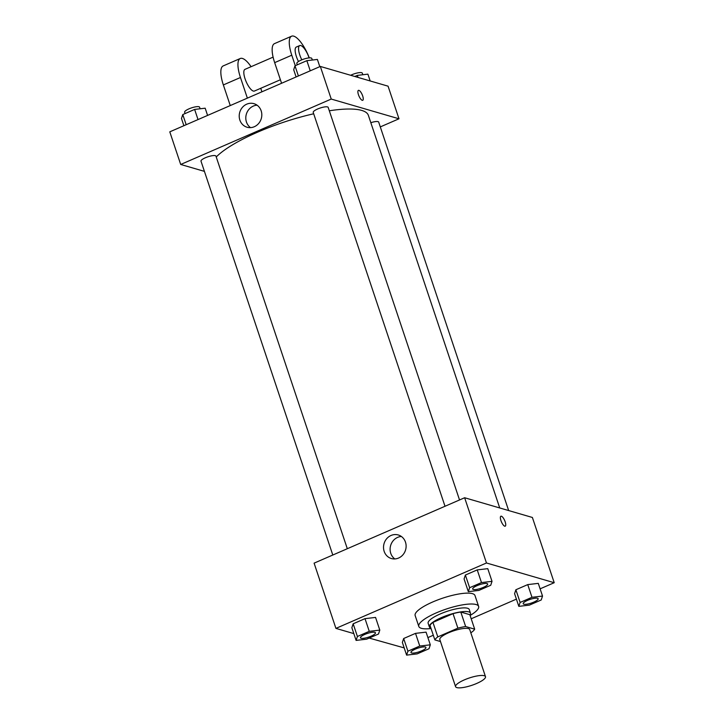 <?xml version="1.0" encoding="UTF-8"?>
<svg xmlns="http://www.w3.org/2000/svg" width="724" height="724" viewBox="0 0 724 724"><rect width="100%" height="100%" fill="white"/><g stroke="black" fill="none" stroke-linecap="round" stroke-linejoin="round"><path stroke-width="1.09" d="M484.22 675.718A15.774 3.882 -18.5 0 1 485.496 676.659A15.774 3.882 -18.5 0 1 471.767 685.338A15.774 3.882 -18.5 0 1 455.577 686.669A15.774 3.882 -18.5 0 1 466.79 678.886A15.774 3.882 -18.5 0 1 484.22 675.718M455.577 686.669L439.812 639.545A15.774 3.882 -18.5 0 1 451.025 631.771A15.774 3.882 -18.5 0 1 468.455 628.595A15.774 3.882 -18.5 0 1 469.731 629.536L485.496 676.659M434.862 639.916L430.011 625.418A21.186 5.213 -18.5 0 1 432.952 622.387L453.034 613.662L457.885 628.161L437.803 636.885A21.186 5.213 -18.5 0 0 434.862 639.916L440.491 641.554M470.763 632.622L471.74 632.197A21.186 5.213 -18.5 0 0 474.682 629.174L465.65 626.541A21.186 5.213 -18.5 0 0 457.885 628.161M474.682 629.174L469.831 614.676L460.799 612.042L465.65 626.541M453.034 613.662A21.186 5.213 -18.5 0 1 460.799 612.042M469.976 615.101A21.684 5.33 161.5 0 0 470.482 613.165A21.684 5.33 161.5 0 0 448.228 614.993A21.684 5.33 161.5 0 0 429.359 626.93A21.684 5.33 161.5 0 0 430.925 628.17M429.359 626.93L428.146 623.301A21.684 5.33 -18.5 0 1 443.55 612.604A21.684 5.33 -18.5 0 1 467.523 608.241A21.684 5.33 -18.5 0 1 469.27 609.545L470.482 613.165M432.952 622.387L437.803 636.885M431.052 628.532A31.539 7.756 -18.5 0 1 418.798 626.432A31.539 7.756 -18.5 0 1 441.206 610.866A31.539 7.756 -18.5 0 1 476.075 604.531A31.539 7.756 -18.5 0 1 478.618 606.413A31.539 7.756 -18.5 0 1 470.102 615.463M418.798 626.432L415.16 615.554A31.539 7.756 -18.5 0 1 437.567 599.997A31.539 7.756 -18.5 0 1 472.437 593.653A31.539 7.756 -18.5 0 1 474.98 595.535L478.618 606.413M430.309 644.822L426.065 632.133L415.522 633.364L403.666 638.514L402.363 642.432L406.607 655.12L417.151 653.89L429.006 648.74L430.309 644.822L419.766 646.043L407.911 651.193L406.607 655.12M379.801 630.106L375.557 617.427L365.014 618.649L353.167 623.798L351.855 627.726L356.099 640.405L366.643 639.174L378.498 634.025L379.801 630.106L369.258 631.337L357.412 636.486L356.099 640.405M540.113 588.838L554.213 582.711L486.465 562.982L335.927 628.387L353.819 633.6M369.186 638.07L404.191 647.899M427.893 637.6L433.296 635.247M471.206 618.776L516.411 599.137M542.529 596.06L538.285 583.372L527.742 584.603L515.886 589.752L514.583 593.671L518.827 606.359L529.371 605.128L541.226 599.979L542.529 596.06L531.986 597.291L520.131 602.44L518.827 606.359M492.021 581.354L487.777 568.666L477.234 569.897L465.378 575.046L464.075 578.965L468.319 591.653L478.863 590.422L490.718 585.273L492.021 581.354L481.478 582.576L469.623 587.725L468.319 591.653M335.927 628.387L314.098 563.145L464.636 497.741L532.384 517.47L554.213 582.711M464.636 497.741L486.465 562.982M405.476 542.122A12.281 11.213 106.2 0 1 402.942 554.801A12.281 11.213 106.2 0 1 391.394 558.539A12.281 11.213 106.2 0 1 384.055 543.615A12.281 11.213 106.2 0 1 398.254 534.964A12.281 11.213 106.2 0 1 405.476 542.122M500.899 516.221A5.421 1.756 -113.5 0 1 501.388 516.212A5.421 1.756 -113.5 0 1 504.936 521.153A5.421 1.756 -113.5 0 1 505.216 526.167A5.421 1.756 -113.5 0 1 501.442 521.895A5.421 1.756 -113.5 0 1 500.899 516.221A5.421 1.756 -113.5 0 1 501.388 516.212A5.421 1.756 -113.5 0 1 504.936 521.153A5.421 1.756 -113.5 0 1 505.216 526.167M394.842 558.937A12.281 11.213 106.2 0 1 390.634 545.534A12.281 11.213 106.2 0 1 401.386 536.484M329.311 110.781A82.798 20.363 -18.5 0 1 361.692 110.41A82.798 20.363 -18.5 0 1 368.371 115.351L499.732 507.958M216.241 156.981A82.798 20.363 -18.5 0 1 313.691 113.786M459.532 499.958L328.18 107.387A7.883 1.937 161.5 0 0 320.089 108.057A7.883 1.937 161.5 0 0 313.221 112.392L445.007 506.266M370.824 122.691A7.883 1.937 -18.5 0 1 378.046 121.632A7.883 1.937 -18.5 0 1 378.688 122.103L508.664 510.565M332.796 555.027L201 161.153A7.883 1.937 -18.5 0 1 206.612 157.262A7.883 1.937 -18.5 0 1 215.327 155.678A7.883 1.937 -18.5 0 1 215.96 156.149L347.312 548.72M320.325 66.436L388.073 86.174L398.987 118.79L380.29 126.908L398.987 118.79L331.239 99.061L180.701 164.466L204.421 171.371L180.701 164.466L169.787 131.84L320.325 66.436L331.239 99.061L180.701 164.466M472.691 589.001L472.7 589.028A7.883 1.937 -18.5 0 1 478.311 585.137A7.883 1.937 -18.5 0 1 487.026 583.553A7.883 1.937 -18.5 0 1 487.65 583.996A7.883 1.937 -18.5 0 1 487.659 584.015L487.659 584.024A7.883 1.937 -18.5 0 1 480.799 588.368A7.883 1.937 -18.5 0 1 472.7 589.028A7.883 1.937 -18.5 0 1 472.691 589.001A7.883 1.937 -18.5 0 1 478.302 585.11A7.883 1.937 -18.5 0 1 487.017 583.526A7.883 1.937 -18.5 0 1 487.659 584.024M487.777 568.666L477.234 569.897L481.478 582.576M477.234 569.897L465.378 575.046L469.623 587.725M465.378 575.046L464.075 578.965M360.48 637.79L360.471 637.763A7.883 1.937 -18.5 0 1 360.471 637.763A7.883 1.937 -18.5 0 1 366.082 633.871A7.883 1.937 -18.5 0 1 374.797 632.287A7.883 1.937 -18.5 0 1 375.43 632.758A7.883 1.937 -18.5 0 1 375.439 632.767A7.883 1.937 -18.5 0 1 368.579 637.129A7.883 1.937 -18.5 0 1 360.48 637.79A7.883 1.937 -18.5 0 1 366.091 633.898A7.883 1.937 -18.5 0 1 374.806 632.314A7.883 1.937 -18.5 0 1 375.439 632.785L375.439 632.785M375.557 617.427L365.014 618.649L369.258 631.337M365.014 618.649L353.167 623.798L357.412 636.486M353.167 623.798L351.855 627.726M523.199 603.707L523.208 603.744A7.883 1.937 -18.5 0 1 528.81 599.852A7.883 1.937 -18.5 0 1 537.525 598.268A7.883 1.937 -18.5 0 1 538.158 598.712A7.883 1.937 -18.5 0 1 538.158 598.721L538.167 598.739A7.883 1.937 -18.5 0 1 531.298 603.074A7.883 1.937 -18.5 0 1 523.208 603.744A7.883 1.937 -18.5 0 1 523.199 603.707A7.883 1.937 -18.5 0 1 528.801 599.825A7.883 1.937 -18.5 0 1 537.516 598.232A7.883 1.937 -18.5 0 1 538.167 598.739M538.285 583.372L527.742 584.603L531.986 597.291M527.742 584.603L515.886 589.752L520.131 602.44M515.886 589.752L514.583 593.671M425.296 646.994A7.883 1.937 -18.5 0 1 425.938 647.464A7.883 1.937 -18.5 0 1 425.938 647.482A7.883 1.937 -18.5 0 1 419.078 651.835A7.883 1.937 -18.5 0 1 410.988 652.496A7.883 1.937 -18.5 0 1 410.979 652.469A7.883 1.937 -18.5 0 1 416.581 648.577A7.883 1.937 -18.5 0 1 425.296 646.994M426.065 632.133L415.522 633.364L419.766 646.043M415.522 633.364L403.666 638.514L407.911 651.193M403.666 638.514L402.363 642.432M410.979 652.469L410.988 652.496A7.883 1.937 -18.5 0 1 416.59 648.604A7.883 1.937 -18.5 0 1 425.314 647.021A7.883 1.937 -18.5 0 1 425.947 647.491L425.947 647.491M319.809 66.662L317.393 59.44L306.849 60.671L294.994 65.821L293.691 69.739L296.107 76.961M306.849 60.671L310.243 70.816M294.994 65.821L298.397 75.966M297.302 64.816L296.849 63.468A7.883 1.937 -18.5 0 1 302.451 59.576A7.883 1.937 -18.5 0 1 311.175 57.992A7.883 1.937 -18.5 0 1 311.809 58.463L312.334 60.029M207.589 115.415L205.173 108.193L194.629 109.424L182.774 114.573L181.471 118.492L183.887 125.714M194.629 109.424L198.023 119.578M182.774 114.573L186.177 124.727M185.082 113.578L184.629 112.22A7.883 1.937 -18.5 0 1 190.24 108.338A7.883 1.937 -18.5 0 1 198.955 106.745A7.883 1.937 -18.5 0 1 199.589 107.215L200.114 108.79M370.181 80.961L367.901 74.147L357.357 75.377L354.814 76.482M357.357 75.377L358.036 77.423M350.669 75.278A7.883 1.937 -18.5 0 1 361.674 72.699A7.883 1.937 -18.5 0 1 362.317 73.169L362.842 74.735M362.679 95.948A5.421 1.756 66.5 0 0 358.407 90.364A5.421 1.756 -113.5 0 1 362.688 95.948A5.421 1.756 -113.5 0 1 362.724 100.31A5.421 1.756 66.5 0 0 362.679 95.948M362.724 100.31A5.421 1.756 -113.5 0 1 358.959 96.03A5.421 1.756 -113.5 0 1 358.407 90.364M398.987 118.79L331.239 99.061M239.861 120.075A12.281 11.213 106.2 0 1 242.395 107.396A12.281 11.213 106.2 0 1 253.943 103.668A12.281 11.213 106.2 0 1 261.283 118.591A12.281 11.213 106.2 0 1 247.083 127.234A12.281 11.213 106.2 0 1 239.861 120.075M257.074 105.188A12.281 11.213 -73.8 0 0 246.441 121.994A12.281 11.213 -73.8 0 0 250.531 127.632M281.573 83.278L274.668 62.644L291.781 55.205A23.657 7.665 -113.5 0 1 291.591 36.2A23.657 7.665 -113.5 0 1 309.284 57.884M291.591 36.2L274.477 43.63A23.657 7.665 66.5 0 0 274.668 62.644M280.396 79.758L254.414 91.043A11.828 3.828 -113.5 0 1 246.178 81.722A11.828 3.828 -113.5 0 1 244.983 69.35L273.111 57.124M230.259 105.568L223.354 84.934L240.458 77.504L247.364 98.138M260.74 88.292L261.925 91.812M240.458 77.504A23.657 7.665 -113.5 0 1 240.268 58.499A23.657 7.665 -113.5 0 1 251.074 66.699M298.487 61.513A11.828 3.828 -113.5 0 1 296.306 47.051L299.727 45.567A11.828 3.828 -113.5 0 1 300.795 45.54A11.828 3.828 -113.5 0 1 309.103 57.902M295.283 65.694L291.781 55.205M301.808 59.83A11.828 3.828 -113.5 0 1 299.727 45.567M223.354 84.934A23.657 7.665 -113.5 0 1 223.164 65.929L240.268 58.499"/></g></svg>
